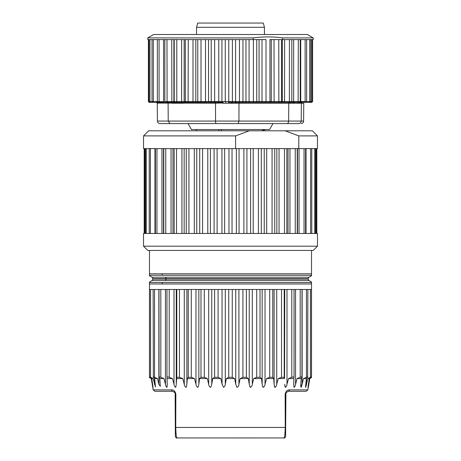 <?xml version="1.0" encoding="UTF-8"?>
<svg xmlns="http://www.w3.org/2000/svg" width="461" height="461" viewBox="0 0 461 461"><rect width="100%" height="100%" fill="white"/><g stroke="black" fill="none" stroke-linecap="round" stroke-linejoin="round"><path stroke-width="0.69" d="M149.473 283.976L149.473 289.468L311.527 289.468L311.538 283.976L149.473 283.976L149.473 282.507L311.527 282.507L149.473 282.507M311.527 283.976L311.527 282.507M160.267 386.468L160.267 386.111M176.235 384.618L175.716 387.407C174.731 386.716 174.16 385.661 174.004 384.255L172.454 378.556L169.216 377.311C167.787 376.81 167.038 376.81 166.957 377.311L167.268 384.814M186.855 384.624L186.129 387.407C185.022 386.716 184.406 385.661 184.279 384.255L182.729 378.556L179.473 377.311L176.782 377.311L176.252 384.255L176.252 289.468M198.795 384.618L197.896 387.407C196.697 386.716 196.052 385.661 195.965 384.255L194.45 378.556L191.286 377.311L188.244 377.311L187.322 378.556L186.884 384.255L186.884 289.468M211.703 384.612L210.654 387.407C209.398 386.716 208.747 385.661 208.695 384.255L207.271 378.556L204.286 377.311L200.984 377.311L199.538 378.556L198.847 384.255L198.847 289.468M222.133 384.439L222.271 384.975M253.729 378.556L261.462 378.556L260.016 377.311L256.714 377.311L253.729 378.556L252.305 384.255C252.259 385.661 251.602 386.71 250.346 387.407L249.234 384.255L250.127 387.177M266.55 378.556L273.678 378.556L272.756 377.311L269.714 377.311L266.55 378.556L265.035 384.255C264.948 385.661 264.303 386.71 263.104 387.407L262.153 384.255L262.903 387.177M278.271 378.556L284.575 378.556L284.218 377.311L281.527 377.311L278.271 378.556L276.721 384.255C276.594 385.661 275.978 386.71 274.871 387.407L274.116 384.255L274.693 387.177M288.546 378.556L293.836 378.556L294.043 377.311C293.962 376.81 293.213 376.81 291.784 377.311L288.546 378.556L286.996 384.255C286.84 385.661 286.269 386.71 285.284 387.407L284.748 384.255L284.938 386.433M293.732 384.814L293.836 378.556M300.728 386.111L301.096 387.419M301.367 386.906L301.967 384.952M311.527 289.468L311.527 377.559L309.723 378.556L307.977 387.321L309.239 378.556L311.042 377.311C311.711 376.81 311.503 376.81 310.432 377.311L307.804 378.556L305.683 387.424M306.335 385.223L306.427 384.826M154.642 378.556L157.46 378.556L154.539 377.311C153.311 376.81 152.908 376.81 153.34 377.311L154.642 378.556L155.484 386.998L153.196 378.556L150.568 377.311C149.497 376.81 149.289 376.81 149.958 377.311L151.761 378.556L153.052 387.407L151.277 378.556L149.837 377.761M153.127 289.468L153.34 377.311M159.829 378.556L163.949 378.556L160.82 377.311C159.471 376.81 158.884 376.81 159.062 377.311L159.829 378.556L160.272 386.111L158.855 384.255L157.46 378.556M158.993 289.468L159.062 377.311M167.262 384.255L166.963 387.407C166.139 386.716 165.632 385.661 165.441 384.255L163.949 378.556M166.951 289.468L166.957 377.311M167.164 378.556L172.454 378.556M176.425 378.556L182.729 378.556M187.322 378.556L194.45 378.556M199.538 378.556L207.271 378.556M212.688 378.556L220.796 378.556L218.082 377.311L214.624 377.311L212.688 378.556L211.766 384.255L211.766 289.468M225.296 289.468L225.296 384.071C225.222 385.586 224.64 386.67 223.55 387.321L222.052 384.071L220.796 378.556M222.052 384.071L222.052 289.468M226.386 378.556L234.614 378.556L232.258 377.311L228.742 377.311L226.386 378.556L225.296 384.071M240.204 378.556L248.312 378.556L246.376 377.311L242.918 377.311L240.204 378.556L238.907 384.255C238.902 385.661 238.262 386.71 236.989 387.407L235.744 384.255L234.614 378.556M249.234 289.468L249.234 384.255L248.312 378.556M262.153 289.468L262.153 384.255L261.462 378.556M274.116 289.468L274.116 384.255L273.678 378.556M284.748 289.468L284.575 378.556M294.043 377.311L294.049 289.468M297.051 378.556L301.171 378.556L301.938 377.311C302.116 376.81 301.529 376.81 300.18 377.311L297.051 378.556L295.559 384.255C295.374 385.661 294.867 386.71 294.037 387.407L293.738 384.255M301.938 377.311L302.007 289.468M303.54 378.556L306.358 378.556L307.66 377.311C308.092 376.81 307.689 376.81 306.461 377.311L303.54 378.556L302.145 384.255L300.733 386.111L301.171 378.556M307.66 377.311L307.873 289.468M305.516 386.998L306.358 378.556M308.651 384.255L307.977 387.321L308.403 384.071M308.686 384.071L308.686 382.221M311.042 377.311L311.434 376.954M307.804 378.556L309.239 378.556M311.527 377.576L309.723 378.556M152.084 382.861L152.199 383.471M153.167 389.879L154.838 391.285L172.806 391.285A1.694 1.297 -90 0 1 171.532 389.879L153.167 389.879L151.277 378.556M149.473 377.559L149.473 289.468M151.761 378.556L153.196 378.556M149.566 376.954L149.958 377.311M311.527 275.263L311.527 250.438L149.473 250.438L149.473 275.263L311.527 275.263L149.473 275.263M285.653 393.821L285.883 392.824L288.194 391.285L306.162 391.285L307.833 389.879L309.832 378.556M289.468 389.879A1.694 1.297 -90 0 1 288.194 391.285L285.918 392.703L285.653 393.832A1.694 0.415 180 0 1 285.146 394.126C285.803 391.193 287.243 389.781 289.468 389.879L307.833 389.879M285.653 436.256L285.653 427.14L285.653 436.256A1.694 1.694 -90 0 1 283.953 437.95C284.506 439.016 284.938 435.507 285.25 427.433L285.146 394.126L285.25 427.433A1.694 0.455 180 0 0 285.653 427.14L285.929 392.674M288.194 391.285A1.694 1.297 90 0 0 288.569 391.21M284.656 436.302L284.316 437.57M284.299 437.598L283.97 437.95M283.953 437.95L176.972 437.933M176.678 437.558L176.344 436.29M175.9 431.778L175.75 427.433C176.067 435.547 176.5 439.051 177.047 437.95A1.694 1.694 90 0 1 175.347 436.256A1.694 1.694 90 0 0 177.047 437.95M175.14 392.824L175.347 436.256L175.347 393.832L175.347 427.14L175.347 393.832L175.117 392.824L172.806 391.285M174.402 391.85L175.243 393.1M175.071 392.674L175.347 393.832A1.694 0.415 0 0 0 175.854 394.126L175.75 427.433L175.854 394.126C175.192 391.187 173.751 389.776 171.532 389.879M175.347 427.14A1.694 0.455 0 0 0 175.75 427.433L285.25 427.433M152.626 384.255L152.349 382.434M149.473 250.438L147.774 250.438L143.532 246.197L317.468 246.197L313.226 250.438L311.527 250.438M272.958 123.594L269.529 129.535L191.471 129.535L188.042 123.594M275.044 123.594L291 123.594M274.618 121.07L301.2 121.07C301.016 122.574 300.174 123.415 298.676 123.594L159.967 123.594C158.457 123.415 157.604 122.574 157.408 121.07L157.259 103.224L158.014 103.224A0.847 0.795 90 0 0 157.224 102.382L156.216 102.382M313.226 37.9L307.349 34.506L153.651 34.506L147.774 37.9L253.204 37.9C263.052 36.592 272.906 36.592 282.76 37.9L282.76 39.594L313.226 39.594L313.226 37.9L282.76 37.9M221.925 39.594L221.925 101.535L228.777 101.535A0.847 0.559 90 0 1 228.218 102.382L236.77 102.382L236.706 103.224L238.982 103.224L239.224 102.382L236.77 102.382L274.105 102.382M239.005 103.224L238.931 121.07L215.552 121.07L215.518 103.224L218.842 103.057L218.526 102.296L223.136 102.382L223.216 103.224L236.706 103.224M164.825 39.594L164.825 101.535L165.672 102.382L174.731 102.382L165.972 102.382M162.399 102.382L162.889 102.382M157.057 102.382L155.789 102.382M149.762 102.382L152.833 102.382M154.245 102.382L157.8 102.296A0.847 0.755 -130.4 0 1 158.417 103.057L215.506 103.224M156.394 102.382L157.247 103.224M158.014 103.224L158.417 103.057M158.267 102.382L159.42 102.394A0.847 0.743 -52.8 0 1 159.673 103.057M159.08 39.594L159.08 101.535L159.35 102.382L163.096 102.382A0.847 0.732 -90 0 1 163.822 103.224M159.362 102.382A0.847 0.772 -90 0 1 160.134 103.224M163.592 39.594L163.592 101.535L164.37 103.074M163.096 102.382L163.753 102.307M165.845 102.307L166.202 103.074M163.759 102.307L165.015 102.077M173.889 39.594L173.889 101.535A0.847 0.847 90 0 0 174.731 102.382L218.526 102.296A0.847 0.438 90 0 0 218.773 101.535L221.925 101.535A0.847 0.611 90 0 0 222.271 102.296L222.104 103.057L223.216 103.224M166.098 102.382A0.847 0.697 -90 0 1 166.796 103.224M167.533 102.382L168.121 103.224M216.509 123.594C215.754 123.369 215.437 122.528 215.552 121.07L168.225 121.07L168.098 103.224M282.76 39.594L269.956 39.594L269.956 101.535L269.259 102.382L289.278 102.382L288.753 103.224L288.649 121.07C288.54 122.528 288.004 123.369 287.042 123.594M218.842 103.057L222.104 103.057M231.186 103.224L231.192 102.382M232.304 103.057L232.085 102.296A0.847 0.559 90 0 0 232.402 101.535L239.466 101.535A0.847 0.501 90 0 0 239.968 102.382M235.588 103.057L235.859 102.296A0.847 0.501 90 0 1 235.577 101.535L235.577 39.594M147.774 37.9L147.774 39.594L266.009 39.594L266.009 101.535L265.916 102.382L262.24 102.382L262.004 101.535L271.281 101.535L271.281 39.594M274.024 39.594L274.116 102.382L291.098 102.382M256.748 39.594L256.748 101.535L259.065 101.535A0.847 0.743 90 0 1 258.321 102.382L239.224 102.382M238.982 103.224L290.223 103.224A0.847 0.657 90 0 1 290.874 102.382M302.197 102.382L301.356 103.224L303.753 103.224L303.592 121.07L301.2 121.07L301.367 103.224M298.601 102.382A0.847 0.738 -90 0 0 297.858 103.224L301.361 103.224M290.223 103.224L297.858 103.224M291.225 102.296L299.368 102.382M299.973 102.158L305.683 102.382M303.713 102.382L305.211 102.382M306.726 102.382L307.216 102.382M307.769 102.382L308.167 102.382M310.812 102.382L306.755 102.382M301.598 102.382L301.171 102.382A0.847 0.766 -90 0 0 300.405 103.224M293.582 103.224A0.847 0.692 -90 0 1 294.274 102.382L294.902 102.382M312.604 39.594L312.604 101.535L300.728 101.535A0.847 0.346 90 0 1 300.532 102.296A0.847 0.726 -55 0 0 299.921 103.057M298.647 102.382A0.847 0.709 -122.5 0 0 298.405 103.057M300.197 101.535L293.64 101.535L293.524 102.296A0.847 0.657 -62.4 0 0 292.925 103.057M291.116 102.365A0.847 0.634 -116.1 0 0 290.926 103.057M293.64 39.594L293.64 101.535L271.281 101.535L270.48 102.382M253.204 39.594L253.204 37.9M171.723 102.382L175.065 102.382A0.847 0.847 90 0 1 174.218 101.535L205.502 101.535A0.847 0.305 90 0 1 205.197 102.382L196.588 102.382A0.847 0.778 90 0 1 195.816 101.535L195.816 39.594M303.592 121.07C303.609 122.528 302.756 123.369 301.033 123.594M301.2 121.07L238.931 121.07L238.176 123.594M157.408 121.07L168.225 121.07L170 123.594M215.494 103.224L215.172 102.382L209.242 102.382A0.847 0.703 90 0 1 208.539 101.535L218.773 101.535L218.773 39.594M192.992 39.594L192.992 101.535L192.831 102.382L184.97 102.382A0.847 0.824 90 0 1 184.146 101.535L184.146 39.594M217.736 103.224L217.598 102.382M196.559 27.291L264.441 27.291L263.3 23.05L197.7 23.05L196.559 27.291L196.559 34.506M218.975 130.803L218.975 129.535M221.407 129.535L221.407 130.803M221.482 129.535L221.482 130.803M262.678 130.803L262.678 129.535M262.92 129.535L262.92 130.803M263.68 129.535L263.68 130.803M317.468 246.197L317.468 233.468L143.532 233.468L143.532 246.197M235.6 148.621L235.6 135.897L143.532 135.897L143.532 148.621L297.218 148.621L297.218 233.468M235.6 135.897L249.234 130.803L285.157 130.803L298.791 135.897L298.791 148.621L297.057 148.621M285.157 130.803L312.379 130.803L317.468 135.897L298.791 135.897M143.532 135.897L148.621 130.803L249.234 130.803M298.791 148.621L317.468 148.621L317.468 135.897M162.036 283.976A1.694 1.406 -90 0 1 162.739 282.507M154.447 378.372L154.447 384.255M150.568 289.468L150.568 377.311M154.539 289.468L154.539 377.311M158.855 289.468L158.855 384.255M160.82 289.468L160.82 377.311M165.441 289.468L165.441 384.255M169.216 289.468L169.216 377.311M166.957 289.468L166.957 377.207M174.004 289.468L174.004 384.255M179.473 289.468L179.473 377.311M176.782 289.468L176.782 377.311M184.279 289.468L184.279 384.255M191.286 289.468L191.286 377.311M188.244 289.468L188.244 377.311M195.965 289.468L195.965 384.255M204.286 289.468L204.286 377.311M200.984 289.468L200.984 377.311M208.695 289.468L208.695 384.255M218.082 289.468L218.082 377.311M214.624 289.468L214.624 377.311M228.742 377.311L228.742 289.468M232.258 377.311L232.258 289.468M235.744 384.255L235.744 289.468M238.907 384.255L238.907 289.468M242.918 377.311L242.918 289.468M246.376 377.311L246.376 289.468M252.305 384.255L252.305 289.468M256.714 377.311L256.714 289.468M260.016 377.311L260.016 289.468M265.035 384.255L265.035 289.468M269.714 377.311L269.714 289.468M272.756 377.311L272.756 289.468M276.721 384.255L276.721 289.468M281.527 377.311L281.527 289.468M284.218 377.311L284.218 289.468M286.996 384.255L286.996 289.468M291.784 377.311L291.784 289.468M294.043 377.207L294.043 289.468M295.559 384.255L295.559 289.468M300.18 377.311L300.18 289.468M302.145 384.255L302.145 289.468M306.461 377.311L306.461 289.468M306.553 384.255L306.553 378.372M310.432 377.311L310.432 289.468M149.473 282.017L152.015 280.547L308.974 280.547L311.532 282.017M165.551 280.547L166.248 279.078L152.873 279.078L152.868 278.692L308.127 278.692L308.974 277.222L152.021 277.222L149.473 275.753M308.974 280.547L308.127 279.078L166.248 279.078M166.248 278.692L165.551 277.222M149.468 273.794L311.532 273.794M162.036 273.794A1.694 1.406 90 0 0 162.739 275.263M285.653 427.14L285.653 393.832M214.653 39.594L214.653 101.535A0.847 0.438 90 0 1 214.215 102.382M211.224 39.594L211.224 101.535A0.847 0.703 90 0 0 211.927 102.382M225.268 39.594L225.268 101.535A0.847 0.611 90 0 0 225.878 102.382M228.777 39.594L228.777 101.535L232.402 101.535L232.402 39.594M239.466 39.594L239.466 101.535L242.953 101.535A0.847 0.663 90 0 1 242.29 102.382M149.963 39.594L149.963 101.535L148.396 101.535L148.396 39.594M149.059 101.812A0.847 0.64 90 0 0 149.664 102.382M153.346 39.594L153.346 101.535L149.963 101.535A0.847 0.53 90 0 0 150.493 102.382M163.592 101.535L153.346 101.535A0.847 0.409 90 0 0 153.755 102.382M164.825 101.535L174.218 101.535L174.218 39.594M166.98 39.594L167.107 102.382M171.74 39.594L171.867 102.382M176.805 39.594L176.788 102.382M181.622 39.594L181.605 102.382M185.305 39.594L185.305 101.535A0.847 0.824 90 0 0 186.129 102.382M188.267 39.594L188.105 102.382M197.769 39.594L197.769 101.535A0.847 0.778 90 0 0 198.541 102.382M201.013 39.594L201.013 101.535A0.847 0.305 90 0 1 200.708 102.382M205.502 39.594L205.502 101.535L208.539 101.535L208.539 39.594M242.953 39.594L242.953 101.535L245.967 101.535A0.847 0.663 90 0 1 245.31 102.382M245.967 39.594L245.967 101.535L249.073 101.535A0.847 0.375 90 0 0 249.447 102.382M249.073 39.594L249.073 101.535L253.394 101.535A0.847 0.375 90 0 0 253.769 102.382M253.394 39.594L253.394 101.535L256.748 101.535A0.847 0.743 90 0 1 256.005 102.382M259.065 39.594L259.065 101.535L262.004 101.535L262.004 39.594M278.853 102.382L278.767 39.594M280.714 102.382A0.847 0.841 90 0 0 281.55 101.535L281.55 39.594M281.452 102.382A0.847 0.841 90 0 0 282.288 101.535L282.288 39.594M284.57 102.382L284.627 39.594M289.375 102.382L289.433 39.594M291.807 101.535L291.807 39.594L291.807 101.535A0.847 0.847 -90 0 1 290.96 102.382L291.807 101.535M298.313 39.594L298.111 102.382M300.728 39.594L300.728 101.535L300.244 101.535L300.244 39.594M305.13 39.594L305.13 101.535A0.847 0.346 90 0 1 304.784 102.382M309.683 39.594L309.683 101.535A0.847 0.473 90 0 1 309.21 102.382M311.826 39.594L311.826 101.535A0.847 0.588 90 0 1 311.238 102.382M303.741 103.224L302.986 103.224M279.378 101.535L279.395 102.382M288.765 103.224L277.591 103.224M168.225 121.07L186.382 121.07M183.409 103.224L172.235 103.224M316.304 148.621L316.304 233.468M314.736 148.621L314.736 233.468M310.605 148.621L310.605 233.468M306.046 233.468L306.046 148.621M304.041 148.621L304.041 233.468M299.045 233.468L299.045 148.621M297.489 148.621L297.489 233.468M295.242 148.621L295.242 233.468M289.952 233.468L289.952 148.621M288.039 148.621L288.039 233.468M286.828 233.468L286.828 148.621M284.477 148.621L284.477 233.468M279.061 233.468L279.061 148.621M276.842 148.621L276.842 233.468M274.733 233.468L274.733 148.621M272.071 148.621L272.071 233.468M266.689 233.468L266.689 148.621M264.234 148.621L264.234 233.468M261.289 233.468L261.289 148.621M258.402 148.621L258.402 233.468M253.222 233.468L253.222 148.621M250.605 148.621L250.605 233.468M246.912 233.468L246.912 148.621M243.886 148.621L243.886 233.468M239.057 233.468L239.057 148.621M236.36 148.621L236.36 233.468M232.039 233.468L232.039 148.621M228.961 148.621L228.961 233.468M224.64 233.468L224.64 148.621M221.943 148.621L221.943 233.468M217.114 233.468L217.114 148.621M214.088 148.621L214.088 233.468M210.395 233.468L210.395 148.621M207.778 148.621L207.778 233.468M202.598 233.468L202.598 148.621M199.711 148.621L199.711 233.468M196.766 233.468L196.766 148.621M194.311 148.621L194.311 233.468M188.929 233.468L188.929 148.621M186.267 148.621L186.267 233.468M184.158 233.468L184.158 148.621M181.939 148.621L181.939 233.468M176.523 233.468L176.523 148.621M174.172 148.621L174.172 233.468M172.961 233.468L172.961 148.621M171.048 148.621L171.048 233.468M165.758 233.468L165.758 148.621M163.782 148.621L163.782 233.468M163.511 233.468L163.511 148.621M161.955 148.621L161.955 233.468M156.959 233.468L156.959 148.621M154.954 148.621L154.954 233.468M150.395 233.468L150.395 148.621M146.264 233.468L146.264 148.621M144.696 233.468L144.696 148.621L144.696 233.468M311.469 376.954L311.469 289.468M151.168 378.556L149.439 377.559M149.531 289.468L149.531 376.954M152.021 280.547L152.873 279.078M308.132 279.078L308.132 278.692M152.873 278.692L152.021 277.222M308.985 277.222L311.532 275.753M148.396 101.535L149.243 102.382M149.86 102.382L149.012 101.535L149.012 39.594M152.879 102.382L152.032 101.535L152.032 39.594M157.351 39.594L157.351 101.535L158.204 102.382M300.244 101.535L299.396 102.382M305.799 102.382L306.646 101.535L306.646 39.594M309.959 102.382L310.806 101.535L310.806 39.594M312.604 101.535L311.757 102.382M264.441 34.506L264.441 27.291M196.351 130.803L196.351 129.535M264.649 130.803L264.649 129.535M316.822 233.468L316.822 148.621M315.549 233.468L315.549 148.621M311.769 233.468L311.769 148.621M305.597 233.468L305.597 148.621M155.403 233.468L155.403 148.621M149.231 233.468L149.231 148.621M145.451 233.468L145.451 148.621M144.178 233.468L144.178 148.621"/></g></svg>
